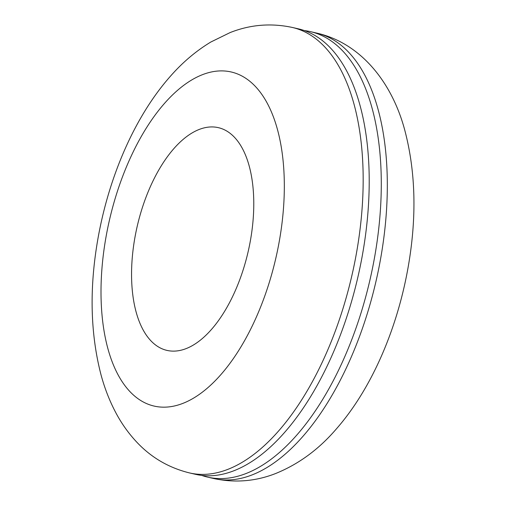 <?xml version="1.0" encoding="UTF-8"?>
<svg xmlns="http://www.w3.org/2000/svg" width="506" height="506" viewBox="0 0 506 506"><rect width="100%" height="100%" fill="white"/><g stroke="black" fill="none" stroke-linecap="round" stroke-linejoin="round"><path stroke-width="0.76" d="M201.609 475.374A228.592 113.78 -77 0 0 207.568 477.101A228.592 113.78 -77 0 0 374.32 258.743A228.592 113.78 -77 0 0 310.57 31.669A228.592 113.78 -77 0 0 304.454 30.6M135.039 236.852A114.299 56.893 -77 0 0 166.917 350.386A114.299 56.893 -77 0 0 250.293 241.21A114.299 56.893 -77 0 0 218.415 127.67A114.299 56.893 -77 0 0 135.039 236.852M189.459 472.914L195.493 474.312A228.592 113.78 -77 0 0 362.245 255.954A228.592 113.78 -77 0 0 298.496 28.874L292.455 27.482C271.096 22.89 250.325 24.585 230.135 32.567L210.85 42.011C195.828 51.093 182.166 62.712 169.864 76.868C134.975 116.519 109.41 175.525 98.29 236.713C89.239 286.706 90.138 332.714 100.991 374.718C104.615 388.178 109.511 400.746 115.659 412.415C121.174 422.889 127.854 432.415 135.697 440.985C150.333 457.019 168.251 467.664 189.459 472.914A228.592 113.78 -77 0 0 356.205 254.556A228.592 113.78 -77 0 0 292.455 27.482M316.604 33.061C361.214 43.174 392.125 82.889 404.705 129.928C415.907 172.249 416.925 218.7 407.766 269.268C396.666 330.386 371.138 389.335 336.307 428.987C318.818 449.385 298.534 464.255 275.441 473.597C255.391 481.421 234.778 483.053 213.602 478.499A228.592 113.78 -77 0 0 380.354 260.141A228.592 113.78 -77 0 0 316.604 33.061L310.57 31.669M106.228 235.764A171.445 85.337 -77 0 0 162.116 407.14A171.445 85.337 -77 0 0 279.103 242.298A171.445 85.337 -77 0 0 223.216 70.922A171.445 85.337 -77 0 0 106.228 235.764M213.602 478.499L207.568 477.101"/></g></svg>
